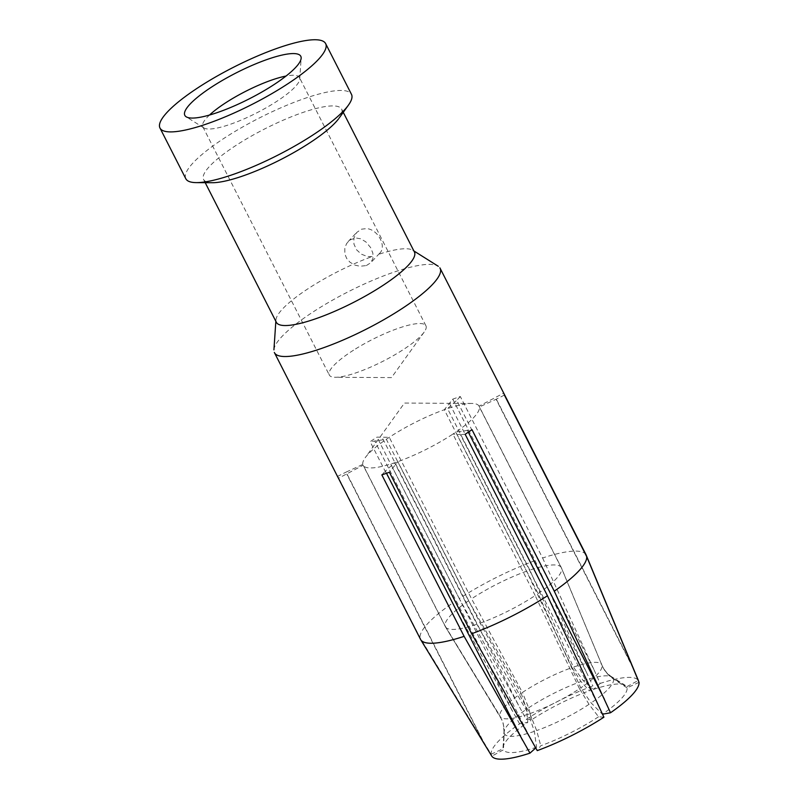 <?xml version="1.0" encoding="UTF-8"?>
<svg xmlns="http://www.w3.org/2000/svg" width="799" height="799" viewBox="0 0 799 799"><rect width="100%" height="100%" fill="white"/><g stroke="black" fill="none" stroke-linecap="round" stroke-linejoin="round"><path stroke-width="0.6" stroke-dasharray="4 3" d="M639.02 682.346L627.055 687.869A69.193 15.451 153 0 1 602.346 714.236L591.13 702.92L580.743 687.899L538.107 593.587L455.829 432.109A65.079 14.532 -27 0 0 479.35 406.991A65.079 14.532 -27 0 0 479.05 406.142A65.079 14.532 -27 0 0 471.69 403.445A65.079 14.532 -27 0 0 447.54 408.609A65.079 14.532 -27 0 0 444.304 409.737A65.079 14.532 -27 0 0 392.199 435.425A65.079 14.532 -27 0 0 389.273 437.323A65.079 14.532 153 0 0 386.326 439.29L370.147 441.717A92.964 20.754 -27 0 1 376.998 437.123L389.273 437.323L471.55 598.801L522.416 692.463A57.009 12.724 153 0 1 572.044 667.594L526.581 571.215L444.304 409.737L452.773 399.14L535.05 560.628A92.964 20.754 -27 0 0 459.275 598.601L518.891 705.887L381.762 436.753M273.917 349.842A92.964 20.754 153 0 1 392.768 272.539A92.964 20.754 153 0 1 411.944 266.846A92.964 20.754 153 0 1 438.671 266.566M503.909 393.498A92.964 20.754 -27 0 0 503.7 393.128L504.089 393.877M585.977 554.606A92.964 20.754 -27 0 0 542.591 558.002L460.314 396.524A92.964 20.754 -27 0 0 456.589 397.792A92.964 20.754 -27 0 0 452.773 399.14M275.935 319.98A77.473 17.298 153 0 1 371.445 256.809M379.625 254.002A77.473 17.298 153 0 1 390.951 250.806A77.473 17.298 153 0 1 413.253 250.586M379.395 253.533C387.116 246.881 378.237 229.473 366.691 228.604L361.538 229.173L356.634 232.529L353.917 238.092L353.947 244.104L356.564 249.797L361.298 254.142L367.31 256.519L373.053 256.639M338.456 118.991A77.473 17.298 -27 0 0 341.533 108.954A77.473 17.298 -27 0 0 318.182 107.975A77.473 17.298 -27 0 0 306.856 111.161A77.473 17.298 -27 0 0 234.287 146.537A77.473 17.298 -27 0 0 203.585 179.485A77.473 17.298 -27 0 0 211.186 182.681M185.718 178.527A92.964 20.754 153 0 1 220.474 140.674A92.964 20.754 153 0 1 304.159 98.627A92.964 20.754 153 0 1 323.335 92.934A92.964 20.754 153 0 1 351.48 94.342M209.508 115.046A54.232 12.105 -27 0 0 203.006 127.091M203.625 127.73A54.232 12.105 -27 0 0 227.156 125.343A54.232 12.105 -27 0 0 287.83 93.453A54.232 12.105 -27 0 0 299.745 79.161L301.153 58.247M353.558 350.172A54.232 12.105 -27 0 0 329.298 375.021A54.232 12.105 -27 0 0 334.521 377.258A54.232 12.105 -27 0 0 353.647 373.612A54.232 12.105 -27 0 0 401.687 350.631A54.232 12.105 -27 0 0 423.63 332.784A54.232 12.105 -27 0 0 425.987 325.882A54.232 12.105 -27 0 0 401.587 327.2A54.232 12.105 -27 0 0 353.558 350.172M366.371 265.558L370.836 262.671L372.963 258.397L372.853 253.133L370.626 247.57L365.762 241.797L360.579 238.781L356.154 238.032L350.571 239.62L346.676 243.445L344.818 247.98L344.838 253.932L346.686 258.467L349.982 262.232L354.776 265.058L359.91 266.277L366.371 265.558M561.337 567.62A65.079 14.532 -27 0 0 529.817 570.096L573.412 667.115A57.009 12.724 153 0 1 601.837 664.888L561.337 567.62L479.05 406.142L503.7 393.128M529.817 570.096L447.54 408.609L456.758 400.319L593.887 669.452L600.169 683.435L593.577 689.367L583.32 680.768L573.412 667.115M633.207 668.403L496.079 399.27L479.35 406.991L561.627 568.469L601.957 665.247A57.009 12.724 153 0 1 580.743 687.899M504.399 395.096L496.079 399.27M597.532 703.779L460.404 434.646L452.893 434.077A65.079 14.532 -27 0 0 455.829 432.109L472.009 429.682M603.914 717.202L598.541 716.793L589.033 704.328L579.505 688.728A57.009 12.724 153 0 1 529.867 713.607L480.129 623.14L397.852 461.662L389.383 472.249M480.129 623.14A65.079 14.532 -27 0 0 535.17 595.555L579.505 688.728M535.17 595.555L452.893 434.077A65.079 14.532 -27 0 1 449.957 435.974A65.079 14.532 -27 0 1 397.852 461.662A65.079 14.532 -27 0 1 394.616 462.781L476.893 624.269L528.499 714.076A57.009 12.724 153 0 1 500.284 716.683A57.009 12.724 153 0 1 500.084 716.304L445.383 626.736L363.106 465.258L338.456 478.271M598.541 716.793A69.193 15.451 153 0 1 540.753 745.757L537.238 750.621M529.867 713.607L536.678 730.566L540.753 745.757M530.077 737.587L392.938 468.454M386.526 473.278L385.398 471.07L394.616 462.781A65.079 14.532 -27 0 1 363.106 465.258A65.079 14.532 -27 0 1 362.806 464.409A65.079 14.532 -27 0 1 365.922 456.768A65.079 14.532 -27 0 1 386.326 439.29L468.604 600.768A65.079 14.532 -27 0 0 445.083 625.887L362.806 464.409L346.077 472.129L483.215 741.262L420.044 637.782L337.757 476.294L346.077 472.129M535.759 747.934L536.558 747.215L534.361 731.365L528.499 714.076M536.558 747.215A69.193 15.451 153 0 1 503.47 749.812L491.784 756.144M500.084 716.304L502.921 722.446L504.309 729.147L503.47 749.812M483.904 743.24L346.776 474.097M445.502 626.945A65.079 14.532 -27 0 0 476.893 624.269M627.055 687.869L613.502 679.02C608.229 675.535 604.384 670.94 601.957 665.247M503.02 747.714A69.193 15.451 153 0 1 527.779 722.336L519.61 723.804A82.507 18.417 -27 0 0 491.115 754.236L483.215 741.262M491.115 754.236L503.08 748.713L504.139 728.658L502.791 722.076L499.954 715.954A57.009 12.724 153 0 1 521.178 693.302L468.604 600.768M445.083 625.887L499.954 715.954M521.178 693.302L526.551 709.222L527.779 722.336M519.61 723.804L452.434 603.195A92.964 20.754 -27 0 0 420.044 637.782M512.049 710.481L374.911 441.348M465.158 434.276L460.404 434.646M468.334 432.179L467.245 430.052M526.221 719.38L531.595 719.789A69.193 15.451 153 0 1 589.382 690.815L592.898 685.961A82.507 18.417 -27 0 0 526.221 719.38L518.891 705.887M531.595 719.789L528.648 707.814L522.416 692.463M572.044 667.594L581.003 681.567L589.382 690.815M538.107 593.587A65.079 14.532 -27 0 0 561.627 568.469M459.275 598.601L376.998 437.123M535.05 560.628L586.346 672.079L449.218 402.946M593.577 689.367A69.193 15.451 153 0 1 625.387 685.422A69.193 15.451 153 0 1 626.666 686.77L638.351 680.438A82.507 18.417 -27 0 0 600.169 683.435M601.837 664.888C604.264 670.611 608.079 675.125 613.292 678.421L626.666 686.77M631.829 665.088L495.38 397.293M337.757 476.294A92.964 20.754 -27 0 0 338.247 477.902M586.346 672.079L592.898 685.961M542.591 558.002L593.887 669.452M460.314 396.524L456.758 400.319M526.581 571.215A65.079 14.532 -27 0 0 471.55 598.801M452.434 603.195L370.147 441.717M381.842 474.876L385.398 471.07M299.585 77.853A54.232 12.105 -27 0 0 286.022 76.055M589.033 704.328A61.074 13.633 153 0 1 536.678 730.566M534.361 731.365A61.074 13.633 153 0 1 504.389 733.722M613.502 679.02A61.074 13.633 153 0 1 591.13 702.92M503.03 747.604L504.079 731.944A61.074 13.633 153 0 1 526.551 709.222M528.648 707.814A61.074 13.633 153 0 1 581.003 681.567M583.32 680.768A61.074 13.633 153 0 1 611.964 676.983L625.257 685.332M275.845 321.298L275.935 319.97M205.213 182.671L203.585 179.485M202.806 126.761L329.298 375.021M471.69 403.445L404.454 403.066L365.243 457.687M445.502 626.935L502.022 720.059M424.159 332.084L391.48 377.597L335.45 377.288M348.074 241.658L356.993 232.129M504.079 731.944L503.2 723.425M611.964 676.983C607.61 674.256 604.274 670.311 601.947 665.158M203.955 127.97L186.207 116.814M412.773 250.247L413.892 250.956M425.937 325.782L299.435 77.523M341.632 109.143L343.26 112.329M379.605 253.313L370.686 262.841"/><path stroke-width="1.2" d="M602.496 714.216L610.516 712.768A82.507 18.417 -27 0 0 639.02 682.346L586.676 556.583L504.399 395.096A92.964 20.754 -27 0 0 503.909 393.498L440.099 268.244M439.849 267.825A92.964 20.754 153 0 1 406.631 305.508A92.964 20.754 153 0 1 321.757 348.364A92.964 20.754 153 0 1 302.581 354.057A92.964 20.754 153 0 1 274.327 352.439M464.119 636.354L529.967 753.147A82.507 18.417 -27 0 1 491.784 756.144L420.733 639.749A92.964 20.754 -27 0 0 464.119 636.354L381.842 474.876A92.964 20.754 -27 0 0 385.567 473.607A92.964 20.754 -27 0 0 389.383 472.249L471.67 633.737A92.964 20.754 -27 0 0 547.445 595.754L465.158 434.276A92.964 20.754 -27 0 0 472.009 429.682L554.286 591.16A92.964 20.754 -27 0 0 586.676 556.583M638.351 680.438L585.977 554.606L504.089 393.877M343.26 112.329L414.411 251.975A77.473 17.298 153 0 1 383.68 284.943A77.473 17.298 153 0 1 311.151 320.289A77.473 17.298 153 0 1 299.825 323.485A77.473 17.298 153 0 1 276.354 322.307L205.213 182.671M211.186 182.681A77.473 17.298 -27 0 0 227.046 180.644A77.473 17.298 -27 0 0 238.372 177.458A77.473 17.298 -27 0 0 338.456 118.991M325.642 43.615L351.48 94.342A92.964 20.754 153 0 1 347.595 106.247A92.964 20.754 153 0 1 233.138 174.452A92.964 20.754 153 0 1 213.972 180.145A92.964 20.754 153 0 1 194.966 182.581A92.964 20.754 153 0 1 185.718 178.527M278.322 47.91A92.964 20.754 153 0 1 325.662 43.665A92.964 20.754 153 0 1 291.295 81.478A92.964 20.754 153 0 1 207.301 123.735A92.964 20.754 -27 0 1 160.03 128.13A92.964 20.754 -27 0 1 194.047 90.357A92.964 20.754 -27 0 1 278.322 47.91M286.861 75.396A65.079 14.532 -27 0 0 301.163 57.768A65.079 14.532 -27 0 0 262.971 60.984A65.079 14.532 -27 0 0 198.761 96.25A65.079 14.532 -27 0 0 185.997 116.674A65.079 14.532 -27 0 0 228.794 108.245A65.079 14.532 -27 0 0 286.861 75.396M286.022 76.055A54.232 12.105 -27 0 0 275.086 78.931A54.232 12.105 -27 0 0 214.412 110.831A54.232 12.105 -27 0 0 209.508 115.046M471.67 633.737L537.238 750.621A82.507 18.417 -27 0 0 603.914 717.202L547.445 595.754M610.516 712.768L554.286 591.16M522.526 740.214L386.526 473.278M529.967 753.147L535.759 747.934M604.374 699.185L468.334 432.179M632.518 666.426L631.829 665.088M274.437 352.659L338.247 477.902A92.964 20.754 -27 0 0 338.456 478.271L420.733 639.749M273.917 349.842L275.845 321.298M196.354 182.621L212.364 182.711M339.086 118.142L348.424 105.138M413.892 250.956L438.122 266.177M185.817 178.746L159.98 128.03"/></g></svg>

